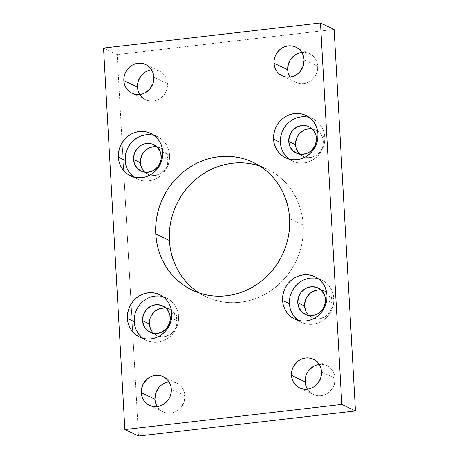 <?xml version="1.0" encoding="UTF-8"?>
<svg xmlns="http://www.w3.org/2000/svg" width="459" height="459" viewBox="0 0 459 459"><rect width="100%" height="100%" fill="white"/><g stroke="black" fill="none" stroke-linecap="round" stroke-linejoin="round"><path stroke-width="0.34" stroke-dasharray="2.29 1.72" d="M199.189 292.974A70.806 66.148 -64.5 0 0 205.81 296.652A70.806 66.148 -64.5 0 0 272.95 289.245A70.806 66.148 -64.5 0 0 303.244 225.013L289.6 218.495L303.244 225.013L302.538 218.232L301.196 211.593L299.234 205.162L296.663 198.994L293.508 193.147L289.807 187.685L285.584 182.659L280.891 178.115L275.773 174.093L270.271 170.639L264.441 167.782L258.337 165.556M298.23 320.393A23.484 21.94 -64.5 0 0 301.488 322.338A23.484 21.94 -64.5 0 0 323.761 319.883A23.484 21.94 -64.5 0 0 333.808 298.579L326.986 295.321L333.808 298.579A23.484 21.94 -64.5 0 0 321.73 279.956A23.484 21.94 -64.5 0 0 318.167 278.642M289.216 159.135A23.484 21.94 -64.5 0 0 292.475 161.08A23.484 21.94 -64.5 0 0 314.742 158.625A23.484 21.94 -64.5 0 0 324.788 137.321L317.972 134.062L324.788 137.321A23.484 21.94 -64.5 0 0 312.717 118.697A23.484 21.94 -64.5 0 0 309.154 117.384M143.024 338.358A23.484 21.94 -64.5 0 0 146.283 340.303A23.484 21.94 -64.5 0 0 168.556 337.847A23.484 21.94 -64.5 0 0 178.603 316.544L171.781 313.285L178.603 316.544A23.484 21.94 -64.5 0 0 166.525 297.92A23.484 21.94 -64.5 0 0 162.962 296.612M134.011 177.099A23.484 21.94 -64.5 0 0 137.27 179.044A23.484 21.94 -64.5 0 0 159.537 176.589A23.484 21.94 -64.5 0 0 169.583 155.285L162.767 152.027L169.583 155.285A23.484 21.94 -64.5 0 0 157.512 136.662A23.484 21.94 -64.5 0 0 153.949 135.348M307.432 389.209A15.893 14.843 -64.5 0 0 313.296 394.459A15.893 14.843 -64.5 0 0 328.369 392.801A15.893 14.843 -64.5 0 0 335.168 378.382L321.524 371.87L335.168 378.382L334.709 375.37L333.687 372.542L332.15 370.006L330.147 367.86L327.766 366.179L325.087 365.037L322.218 364.475L319.275 364.515L316.36 365.157M157.23 406.594A15.893 14.843 -64.5 0 0 163.1 411.849A15.893 14.843 -64.5 0 0 178.167 410.185A15.893 14.843 -64.5 0 0 184.966 395.767L171.322 389.255L184.966 395.767L184.507 392.755L183.491 389.926L181.948 387.39L179.951 385.244L177.564 383.563L174.89 382.422L172.022 381.859L169.073 381.899L166.158 382.542M289.979 77.095A15.893 14.843 -64.5 0 0 295.848 82.345A15.893 14.843 -64.5 0 0 310.915 80.686A15.893 14.843 -64.5 0 0 317.714 66.268L304.076 59.756L317.714 66.268L317.255 63.256L316.24 60.427L314.702 57.891L312.699 55.746L310.313 54.064L307.639 52.923L304.77 52.36L301.821 52.401L298.912 53.043M139.783 94.479A15.893 14.843 -64.5 0 0 145.646 99.735A15.893 14.843 -64.5 0 0 160.719 98.071A15.893 14.843 -64.5 0 0 167.518 83.653L153.874 77.141L167.518 83.653L167.059 80.641L166.038 77.812L164.5 75.276L162.497 73.13L160.116 71.449L157.437 70.307L154.568 69.751L151.625 69.785L148.71 70.428M144.728 172.194A14.654 13.69 -64.5 0 0 147.896 174.334A14.654 13.69 -64.5 0 0 161.792 172.802A14.654 13.69 -64.5 0 0 168.063 159.508L161.241 156.249L168.063 159.508A14.654 13.69 -64.5 0 0 160.524 147.884A14.654 13.69 -64.5 0 0 156.869 146.771M153.748 333.452A14.654 13.69 -64.5 0 0 156.909 335.592A14.654 13.69 -64.5 0 0 170.805 334.06A14.654 13.69 -64.5 0 0 177.076 320.766L170.255 317.508L177.076 320.766A14.654 13.69 -64.5 0 0 169.543 309.142A14.654 13.69 -64.5 0 0 165.883 308.029M299.934 154.23A14.654 13.69 -64.5 0 0 303.101 156.37A14.654 13.69 -64.5 0 0 316.997 154.838A14.654 13.69 -64.5 0 0 323.268 141.544L316.446 138.285L323.268 141.544A14.654 13.69 -64.5 0 0 315.729 129.92A14.654 13.69 -64.5 0 0 312.074 128.807M308.953 315.488A14.654 13.69 -64.5 0 0 312.114 317.628A14.654 13.69 -64.5 0 0 326.016 316.096A14.654 13.69 -64.5 0 0 332.282 302.802L325.465 299.543L332.282 302.802A14.654 13.69 -64.5 0 0 324.748 291.178A14.654 13.69 -64.5 0 0 321.093 290.065M117.177 54.575L103.539 48.063L117.177 54.575L334.135 29.462L117.177 54.575L122.105 142.703L117.177 54.575M138.509 436.05L122.105 142.703L138.509 436.05M196.871 291.419L202.373 294.873L208.202 297.73L214.301 299.962L220.613 301.546L227.079 302.464L233.631 302.716L240.206 302.292L246.747 301.196L253.19 299.44L259.467 297.048L265.52 294.03L271.298 290.427L276.731 286.267L281.78 281.591L286.393 276.444L290.518 270.879L294.121 264.946L297.174 258.704L299.635 252.209L301.488 245.531L302.716 238.726L303.301 231.864L303.244 225.013A70.806 66.148 -64.5 0 0 266.834 168.866A70.806 66.148 -64.5 0 0 259.811 166.026M298.344 152.474L302.389 156.003L307.501 157.575L310.221 157.535L315.459 155.831L319.78 152.187L321.38 149.806L322.522 147.173L323.268 141.544L321.902 136.157L318.644 131.836L316.44 130.287L311.328 128.715M143.139 170.438L144.987 172.423L149.651 175.022L155.016 175.504L160.254 173.795L164.574 170.151L166.175 167.77L167.317 165.137L168.063 159.508L166.697 154.121L163.438 149.8L161.235 148.251L156.123 146.685M140.465 159.875L140.356 162.716M289.153 75.586L290.69 78.122L292.693 80.273L295.074 81.949L297.753 83.09L300.622 83.653L303.565 83.613L306.48 82.976L309.251 81.759L311.764 80.015L315.672 75.23L317.599 69.349L317.714 66.268A15.893 14.843 -64.5 0 0 309.544 53.669A15.893 14.843 -64.5 0 0 301.77 52.406M291.459 58.201L289.721 60.783M138.951 92.97L140.494 95.506L142.491 97.658L144.878 99.333L147.557 100.475L150.42 101.037L153.369 100.997L156.284 100.36L159.049 99.144L161.568 97.406L165.469 92.615L166.709 89.757L167.518 83.653A15.893 14.843 -64.5 0 0 159.342 71.053A15.893 14.843 -64.5 0 0 151.568 69.791M145.945 71.638L143.426 73.383L141.257 75.586M156.404 405.085L157.942 407.621L159.944 409.772L162.325 411.448L165.005 412.589L167.874 413.152L170.817 413.111L173.732 412.475L176.503 411.258L179.016 409.52L181.185 407.311L184.157 401.872L184.966 395.767A15.893 14.843 -64.5 0 0 176.795 383.167A15.893 14.843 -64.5 0 0 169.021 381.905M163.393 383.753L160.874 385.497L158.711 387.7M306.601 387.7L308.144 390.236L310.141 392.388L312.527 394.063L315.201 395.205L318.07 395.767L321.019 395.727L323.934 395.09L326.699 393.874L329.218 392.129L333.119 387.344L334.359 384.487L335.168 378.382A15.893 14.843 -64.5 0 0 326.992 365.783A15.893 14.843 -64.5 0 0 319.217 364.521M308.907 370.315L307.174 372.897M149.376 323.974L149.795 326.751M152.153 331.696L154 333.682L158.671 336.281L164.029 336.763L169.268 335.053L171.591 333.446L175.189 329.034L176.967 323.606L177.076 320.766L175.717 315.379L172.452 311.059L170.255 309.509L165.137 307.943M307.364 313.732L309.205 315.717L313.876 318.316L319.234 318.798L324.479 317.089L326.797 315.482L330.394 311.064L332.173 305.637L331.863 300.025L330.922 297.415L329.505 295.074L325.46 291.545L320.348 289.973M132.605 175.975L136.128 178.453L140.087 180.14L144.321 180.972L148.676 180.915L152.985 179.968L157.076 178.178L160.793 175.602L163.995 172.343L166.56 168.528L168.39 164.305L169.411 159.83L169.583 155.285L168.906 150.833L167.403 146.656L165.131 142.904L162.17 139.731L158.648 137.252L154.694 135.566L150.454 134.734M141.797 135.738L137.706 137.528M126.391 151.401L125.37 155.876M125.869 164.873L127.378 169.05M141.624 337.233L145.147 339.717L149.1 341.404L153.34 342.23L157.695 342.173L161.998 341.232L166.089 339.436L169.807 336.86L173.014 333.601L175.579 329.786L177.403 325.563L178.425 321.093L178.603 316.544L177.926 312.091L176.417 307.914L174.145 304.162L171.19 300.989L167.667 298.511L163.708 296.824L159.468 295.992M150.81 296.996L146.719 298.792M135.405 312.659L134.384 317.135M134.889 326.131L136.392 330.314M287.81 158.011L291.333 160.489L295.292 162.176L299.532 163.008L303.887 162.951L308.19 162.004L312.281 160.208L315.999 157.638L319.2 154.379L321.765 150.563L323.595 146.341L324.616 141.865L324.788 137.321L324.111 132.869L322.608 128.686L320.336 124.94L317.376 121.767L313.853 119.283L309.9 117.596L305.66 116.77M297.002 117.768L292.911 119.564M281.596 133.437L280.575 137.907M281.074 146.909L282.583 151.086M296.83 319.269L300.352 321.748L304.306 323.434L308.546 324.266L312.9 324.209L317.203 323.262L321.294 321.472L325.012 318.896L328.219 315.637L330.784 311.822L332.609 307.599L333.63 303.124L333.808 298.579L333.131 294.127L331.622 289.95L329.35 286.198L326.395 283.025L322.872 280.547L318.913 278.86L314.679 278.028M306.015 279.032L301.924 280.822M290.61 294.695L289.589 299.17M290.094 308.167L291.597 312.344M205.81 296.652L192.166 290.134M301.488 322.338L294.672 319.08M292.475 161.08L285.653 157.821M146.283 340.303L139.461 337.044M137.27 179.044L130.448 175.786M313.296 394.459L299.658 387.947M163.1 411.849L149.456 405.331M295.848 82.345L282.205 75.833M145.646 99.735L132.008 93.217M147.896 174.334L141.074 171.075M156.909 335.592L150.087 332.339M303.101 156.37L296.279 153.111M312.114 317.628L305.298 314.369M324.748 291.178L317.926 287.925M315.729 129.92L308.913 126.661M169.543 309.142L162.721 305.889M160.524 147.884L153.702 144.631M159.342 71.053L145.704 64.541M309.544 53.669L295.9 47.151M176.795 383.167L163.152 376.655M326.992 365.783L313.354 359.265M157.512 136.662L150.69 133.403M166.525 297.92L159.703 294.661M312.717 118.697L305.895 115.438M321.73 279.956L314.908 276.697M266.834 168.866L253.19 162.348"/><path stroke-width="0.69" d="M258.337 165.556L252.025 163.972L245.565 163.048L239.013 162.802L232.432 163.226L225.891 164.322L219.454 166.072L213.177 168.47L207.118 171.482L201.346 175.086L195.907 179.245L190.858 183.921L186.251 189.068L182.125 194.633L178.517 200.566L175.47 206.814L173.003 213.303L171.15 219.987L169.928 226.792L169.342 233.648L169.4 240.505L155.756 233.987A70.806 66.148 115.5 0 1 186.05 169.755A70.806 66.148 115.5 0 1 253.19 162.348A70.806 66.148 115.5 0 1 289.6 218.495L288.9 211.719L287.558 205.081L285.59 198.644L283.019 192.476L279.87 186.635L276.163 181.173L271.946 176.141L267.253 171.597L262.129 167.581L256.627 164.127L250.798 161.27L244.699 159.038L238.387 157.454L231.921 156.536L225.369 156.284L218.794 156.708L212.253 157.804L205.81 159.56L199.533 161.952L193.48 164.97L187.702 168.573L182.269 172.733L177.22 177.409L172.607 182.556L168.482 188.121L164.879 194.054L161.826 200.296L159.365 206.791L157.512 213.469L156.284 220.274L155.699 227.136L155.756 233.987L156.462 240.768L157.804 247.407L159.766 253.838L162.337 260.006L165.492 265.853L169.193 271.315L173.416 276.341L178.109 280.885L183.227 284.907L188.729 288.361L194.559 291.218L200.663 293.444L206.975 295.028L213.435 295.952L219.987 296.198L226.568 295.774L233.109 294.678L239.546 292.928L245.823 290.53L251.882 287.518L257.654 283.914L263.093 279.755L268.142 275.079L272.749 269.932L276.875 264.367L280.483 258.434L283.53 252.186L285.997 245.697L287.85 239.013L289.072 232.208L289.658 225.352L289.6 218.495A70.806 66.148 115.5 0 1 259.312 282.733A70.806 66.148 115.5 0 1 192.166 290.134A70.806 66.148 115.5 0 1 155.756 233.987L169.4 240.505A70.806 66.148 -64.5 0 0 199.189 292.974M318.167 278.642A23.484 21.94 -64.5 0 0 289.417 303.715L282.595 300.461A23.484 21.94 115.5 0 1 292.641 279.152A23.484 21.94 115.5 0 1 314.908 276.697A23.484 21.94 115.5 0 1 326.986 295.321L326.309 290.868L324.806 286.691L322.528 282.939L319.573 279.766L316.05 277.288L312.091 275.601L307.857 274.769L303.502 274.826L299.193 275.773L295.103 277.569L291.385 280.139L288.183 283.398L285.618 287.214L283.788 291.436L282.767 295.912L282.595 300.461L283.272 304.908L284.775 309.091L287.053 312.837L290.008 316.016L293.531 318.494L297.489 320.181L301.724 321.007L306.078 320.95L310.387 320.009L314.478 318.213L318.196 315.637L321.398 312.378L323.962 308.568L325.792 304.34L326.814 299.87L326.986 295.321A23.484 21.94 115.5 0 1 316.939 316.624A23.484 21.94 115.5 0 1 294.672 319.08A23.484 21.94 115.5 0 1 282.595 300.461L289.417 303.715A23.484 21.94 -64.5 0 0 298.23 320.393M309.154 117.384A23.484 21.94 -64.5 0 0 280.397 142.456L273.575 139.197A23.484 21.94 115.5 0 1 283.622 117.894A23.484 21.94 115.5 0 1 305.895 115.438A23.484 21.94 115.5 0 1 317.972 134.062L317.295 129.61L315.786 125.433L313.514 121.681L310.559 118.508L307.037 116.029L303.078 114.343L298.838 113.511L294.483 113.568L290.18 114.515L286.089 116.305L282.371 118.881L279.17 122.14L276.605 125.955L274.775 130.178L273.753 134.653L273.575 139.197L274.258 143.65L275.761 147.832L278.034 151.579L280.988 154.752L284.517 157.23L288.47 158.923L292.71 159.749L297.065 159.692L301.368 158.751L305.459 156.955L309.177 154.379L312.378 151.12L314.949 147.305L316.773 143.082L317.794 138.612L317.972 134.062A23.484 21.94 115.5 0 1 307.926 155.366A23.484 21.94 115.5 0 1 285.653 157.821A23.484 21.94 115.5 0 1 273.575 139.197L280.397 142.456A23.484 21.94 -64.5 0 0 289.216 159.135M162.962 296.612A23.484 21.94 -64.5 0 0 134.212 321.679L127.39 318.426A23.484 21.94 115.5 0 1 137.436 297.122A23.484 21.94 115.5 0 1 159.703 294.661A23.484 21.94 115.5 0 1 171.781 313.285L171.104 308.838L169.595 304.656L167.323 300.909L164.368 297.73L160.845 295.252L156.886 293.565L152.652 292.733L148.297 292.79L143.988 293.737L139.897 295.533L136.18 298.109L132.978 301.362L130.413 305.178L128.583 309.4L127.562 313.876L127.39 318.426L128.067 322.872L129.57 327.055L131.848 330.801L134.803 333.98L138.325 336.458L142.279 338.145L146.519 338.977L150.873 338.914L155.176 337.973L159.267 336.177L162.985 333.601L166.192 330.348L168.757 326.533L170.582 322.304L171.603 317.835L171.781 313.285A23.484 21.94 115.5 0 1 161.734 334.588A23.484 21.94 115.5 0 1 139.461 337.044A23.484 21.94 115.5 0 1 127.39 318.426L134.212 321.679A23.484 21.94 -64.5 0 0 143.024 338.358M153.949 135.348A23.484 21.94 -64.5 0 0 125.192 160.421L118.37 157.167A23.484 21.94 115.5 0 1 128.417 135.858A23.484 21.94 115.5 0 1 150.69 133.403A23.484 21.94 115.5 0 1 162.767 152.027L162.084 147.574L160.581 143.397L158.309 139.645L155.354 136.472L151.826 133.994L147.873 132.307L143.633 131.475L139.278 131.532L134.975 132.479L130.884 134.275L127.166 136.851L123.964 140.104L121.394 143.919L119.57 148.142L118.548 152.618L118.37 157.167L119.053 161.614L120.556 165.797L122.828 169.543L125.783 172.722L129.312 175.2L133.265 176.887L137.505 177.713L141.86 177.656L146.163 176.715L150.254 174.919L153.972 172.343L157.173 169.084L159.738 165.274L161.568 161.046L162.589 156.576L162.767 152.027A23.484 21.94 115.5 0 1 152.721 173.33A23.484 21.94 115.5 0 1 130.448 175.786A23.484 21.94 115.5 0 1 118.37 157.167L125.192 160.421A23.484 21.94 -64.5 0 0 134.011 177.099M307.174 372.897L305.935 375.755L305.126 381.859L291.482 375.347A15.893 14.843 115.5 0 1 298.281 360.929A15.893 14.843 115.5 0 1 313.354 359.265A15.893 14.843 115.5 0 1 321.524 371.87L321.065 368.858L320.049 366.03L318.506 363.494L316.509 361.342L314.122 359.667L311.443 358.525L308.58 357.963L305.631 358.003L302.716 358.64L299.951 359.856L297.432 361.594L293.531 366.385L292.291 369.243L291.603 372.266L291.482 375.347L291.941 378.359L292.962 381.188L294.5 383.724L296.503 385.87L298.884 387.551L301.563 388.693L304.432 389.249L307.375 389.215L310.29 388.572L313.055 387.362L315.574 385.617L317.743 383.414L320.715 377.975L321.524 371.87A15.893 14.843 115.5 0 1 314.725 386.283A15.893 14.843 115.5 0 1 299.658 387.947A15.893 14.843 115.5 0 1 291.482 375.347L305.126 381.859A15.893 14.843 -64.5 0 0 307.432 389.209M158.711 387.7L155.733 393.139L154.924 399.244L141.286 392.732A15.893 14.843 115.5 0 1 148.085 378.314A15.893 14.843 115.5 0 1 163.152 376.655A15.893 14.843 115.5 0 1 171.322 389.255L170.868 386.243L169.847 383.414L168.31 380.878L166.307 378.727L163.926 377.051L161.247 375.91L158.378 375.347L155.435 375.387L152.52 376.024L149.749 377.241L147.236 378.985L143.328 383.77L141.401 389.651L141.286 392.732L141.745 395.744L142.76 398.573L144.298 401.109L146.301 403.254L148.687 404.936L151.361 406.077L154.23 406.64L157.179 406.599L160.088 405.957L162.859 404.746L167.541 400.799L169.279 398.217L170.513 395.36L171.207 392.33L171.322 389.255A15.893 14.843 115.5 0 1 164.529 403.673A15.893 14.843 115.5 0 1 149.456 405.331A15.893 14.843 115.5 0 1 141.286 392.732L154.924 399.244A15.893 14.843 -64.5 0 0 157.23 406.594M289.721 60.783L287.793 66.67L287.678 69.745L274.034 63.233A15.893 14.843 115.5 0 1 280.833 48.815A15.893 14.843 115.5 0 1 295.9 47.151A15.893 14.843 115.5 0 1 304.076 59.756L303.617 56.744L302.596 53.915L301.058 51.379L299.056 49.228L296.675 47.552L293.995 46.411L291.126 45.848L288.183 45.889L285.268 46.525L282.497 47.742L279.984 49.48L276.083 54.271L274.843 57.128L274.155 60.152L274.034 63.233L274.493 66.245L275.509 69.074L277.052 71.61L279.049 73.756L281.436 75.437L284.11 76.578L286.978 77.141L289.927 77.101L292.842 76.458L295.607 75.247L298.126 73.503L300.289 71.3L303.267 65.861L304.076 59.756A15.893 14.843 115.5 0 1 297.277 74.169A15.893 14.843 115.5 0 1 282.205 75.833A15.893 14.843 115.5 0 1 274.034 63.233L287.678 69.745A15.893 14.843 -64.5 0 0 289.979 77.095M141.257 75.586L138.285 81.025L137.476 87.13L123.832 80.618A15.893 14.843 115.5 0 1 130.631 66.199A15.893 14.843 115.5 0 1 145.704 64.541A15.893 14.843 115.5 0 1 153.874 77.141L153.415 74.128L152.399 71.3L150.856 68.764L148.859 66.612L146.473 64.937L143.799 63.795L140.93 63.233L137.981 63.273L135.066 63.91L132.301 65.126L129.782 66.871L125.881 71.656L124.641 74.513L123.953 77.537L123.832 80.618L124.291 83.63L125.313 86.458L126.85 88.994L128.853 91.14L131.234 92.821L133.913 93.963L136.782 94.525L139.725 94.485L142.64 93.843L145.411 92.632L150.093 88.685L153.065 83.245L153.874 77.141A15.893 14.843 115.5 0 1 147.075 91.559A15.893 14.843 115.5 0 1 132.008 93.217A15.893 14.843 115.5 0 1 123.832 80.618L137.476 87.13A15.893 14.843 -64.5 0 0 139.783 94.479M156.869 146.771A14.654 13.69 -64.5 0 0 140.356 162.716L133.535 159.457A14.654 13.69 115.5 0 1 139.806 146.163A14.654 13.69 115.5 0 1 153.702 144.631A14.654 13.69 115.5 0 1 161.241 156.249A14.654 13.69 115.5 0 1 154.97 169.543A14.654 13.69 115.5 0 1 141.074 171.075A14.654 13.69 115.5 0 1 133.535 159.457L140.356 162.716A14.654 13.69 -64.5 0 0 144.728 172.194M165.883 308.029A14.654 13.69 -64.5 0 0 149.376 323.974L142.554 320.715A14.654 13.69 115.5 0 1 148.825 307.421A14.654 13.69 115.5 0 1 162.721 305.889A14.654 13.69 115.5 0 1 170.255 317.508A14.654 13.69 115.5 0 1 163.989 330.801A14.654 13.69 115.5 0 1 150.087 332.339A14.654 13.69 115.5 0 1 142.554 320.715L149.376 323.974A14.654 13.69 -64.5 0 0 153.748 333.452M312.074 128.807A14.654 13.69 -64.5 0 0 295.562 144.751L288.745 141.492A14.654 13.69 115.5 0 1 295.011 128.199A14.654 13.69 115.5 0 1 308.913 126.661A14.654 13.69 115.5 0 1 316.446 138.285A14.654 13.69 115.5 0 1 310.175 151.579A14.654 13.69 115.5 0 1 296.279 153.111A14.654 13.69 115.5 0 1 288.745 141.492L295.562 144.751A14.654 13.69 -64.5 0 0 299.934 154.23M321.093 290.065A14.654 13.69 -64.5 0 0 304.581 306.01L297.759 302.751A14.654 13.69 115.5 0 1 304.03 289.457A14.654 13.69 115.5 0 1 317.926 287.925A14.654 13.69 115.5 0 1 325.465 299.543A14.654 13.69 115.5 0 1 319.194 312.837A14.654 13.69 115.5 0 1 305.298 314.369A14.654 13.69 115.5 0 1 297.759 302.751L304.581 306.01A14.654 13.69 -64.5 0 0 308.953 315.488M103.539 48.063L124.865 429.538L138.509 436.05L124.865 429.538L341.823 404.425L355.461 410.937L138.509 436.05L355.461 410.937L341.823 404.425L320.491 22.95L334.135 29.462L355.461 410.937L334.135 29.462L320.491 22.95L103.539 48.063L320.491 22.95L341.823 404.425L124.865 429.538L103.539 48.063M259.811 166.026A70.806 66.148 -64.5 0 0 169.4 240.505L170.1 247.281L171.442 253.919L173.41 260.356L175.981 266.524L179.13 272.365L182.837 277.827L187.054 282.859L191.747 287.403L196.871 291.419M311.328 128.715L305.923 129.34L303.37 130.465L299.05 134.103L297.449 136.484L295.671 141.911L295.562 144.751L295.986 147.528L298.344 152.474M140.356 162.716L140.781 165.492L143.139 170.438M156.123 146.685L150.718 147.31L145.847 150.036L142.244 154.448L140.465 159.875M301.77 52.406A15.893 14.843 -64.5 0 0 287.678 69.745L288.132 72.757L289.153 75.586M298.912 53.043L296.141 54.254L291.459 58.201M151.568 69.791A15.893 14.843 -64.5 0 0 137.476 87.13L137.935 90.142L138.951 92.97M148.71 70.428L145.945 71.638M169.021 381.905A15.893 14.843 -64.5 0 0 154.924 399.244L155.383 402.256L156.404 405.085M166.158 382.542L163.393 383.753M319.217 364.521A15.893 14.843 -64.5 0 0 305.126 381.859L305.585 384.871L306.601 387.7M316.36 365.157L313.589 366.368L308.907 370.315M149.795 326.751L152.153 331.696M165.137 307.943L159.732 308.568L154.861 311.294L151.263 315.706L150.122 318.345L149.376 323.974M320.348 289.973L317.628 290.013L312.39 291.723L310.066 293.33L306.469 297.742L305.327 300.375L304.581 306.01L305.941 311.391L307.364 313.732M150.454 134.734L146.1 134.791L141.797 135.738M137.706 137.528L133.988 140.104L130.781 143.363L128.216 147.178L126.391 151.401M125.37 155.876L125.192 160.421L125.869 164.873M127.378 169.05L129.65 172.802L132.605 175.975M133.535 159.457L134.286 153.828L137.023 148.808L141.343 145.17L146.582 143.46L151.946 143.942L156.617 146.541L159.881 150.862L160.816 153.472L161.132 159.089L159.353 164.517L157.753 166.898L153.432 170.536L148.194 172.245L142.829 171.764L138.165 169.164L134.9 164.844L133.535 159.457M159.468 295.992L155.113 296.049L150.81 296.996M146.719 298.792L143.001 301.362L139.8 304.621L137.235 308.437L135.405 312.659M134.384 317.135L134.212 321.679L134.889 326.131M136.392 330.314L138.664 334.06L141.624 337.233M142.554 320.715L143.3 315.086L146.042 310.072L150.363 306.428L155.601 304.719L160.96 305.201L165.63 307.8L167.478 309.785L169.836 314.731L170.146 320.348L169.509 323.136L166.766 328.156L162.452 331.794L157.207 333.504L151.849 333.022L147.178 330.423L143.914 326.102L142.554 320.715M305.66 116.77L301.305 116.827L297.002 117.768M292.911 119.564L289.193 122.14L285.986 125.399L283.421 129.214L281.596 133.437M280.575 137.907L280.397 142.456L281.074 146.909M282.583 151.086L284.855 154.838L287.81 158.011M288.745 141.492L289.491 135.864L292.234 130.844L296.548 127.206L301.793 125.496L307.151 125.978L309.624 127.028L313.663 130.557L316.021 135.508L316.337 141.125L314.558 146.553L310.961 150.965L308.637 152.572L303.399 154.281L298.04 153.799L293.37 151.2L290.105 146.874L288.745 141.492M314.679 278.028L310.324 278.085L306.015 279.032M301.924 280.822L298.207 283.398L295.005 286.657L292.44 290.472L290.61 294.695M289.589 299.17L289.417 303.715L290.094 308.167M291.597 312.344L293.869 316.096L296.83 319.269M297.759 302.751L298.505 297.122L301.247 292.102L305.568 288.464L310.806 286.755L316.171 287.236L320.835 289.836L324.1 294.156L325.041 296.766L325.351 302.383L323.578 307.811L321.977 310.192L317.657 313.83L312.418 315.54L307.054 315.058L302.383 312.459L299.119 308.138L297.759 302.751"/></g></svg>
